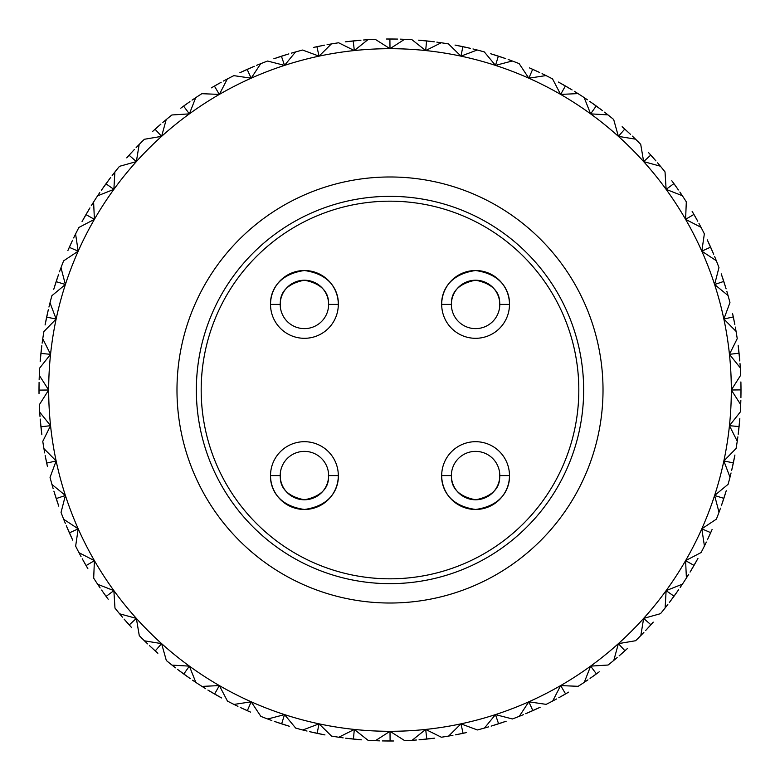 <?xml version="1.0" encoding="UTF-8"?>
<svg xmlns="http://www.w3.org/2000/svg" width="780" height="780" viewBox="0 0 780 780"><rect width="100%" height="100%" fill="white"/><g stroke="black" fill="none" stroke-linecap="round" stroke-linejoin="round"><path stroke-width="1.17" d="M583.654 390A193.655 193.655 0 0 1 390 583.654A193.655 193.655 0 0 1 196.345 390A193.655 193.655 0 0 1 390 196.345A193.655 193.655 0 0 1 583.654 390A193.655 193.655 0 0 0 390 196.345A193.655 193.655 0 0 0 196.345 390M338.305 304.415A33.891 33.891 0 0 0 304.366 270.523A33.891 33.891 0 0 0 270.523 304.415C270.875 308.597 265.678 276.081 304.366 270.523C343.112 275.964 337.964 308.558 338.305 304.415A33.891 33.891 0 0 1 304.415 338.305A33.891 33.891 0 0 1 270.523 304.415L280.205 304.415A24.209 24.209 0 0 0 304.415 328.624A24.209 24.209 0 0 0 328.624 304.415L338.305 304.415M509.476 304.415A33.891 33.891 0 0 0 475.527 270.523A33.891 33.891 0 0 0 441.694 304.415C442.046 308.597 436.849 276.081 475.527 270.523C514.283 275.964 509.135 308.558 509.476 304.415A33.891 33.891 0 0 1 475.585 338.305A33.891 33.891 0 0 1 441.694 304.415L451.376 304.415A24.209 24.209 0 0 0 475.585 328.624A24.209 24.209 0 0 0 499.795 304.415L509.476 304.415M270.523 475.585A33.891 33.891 0 0 0 304.473 509.476A33.891 33.891 0 0 0 338.305 475.585C337.954 471.403 343.151 503.919 304.473 509.476C265.717 504.036 270.865 471.442 270.523 475.585A33.891 33.891 0 0 1 304.415 441.694A33.891 33.891 0 0 1 338.305 475.585L328.624 475.585A24.209 24.209 0 0 0 304.415 451.376A24.209 24.209 0 0 0 280.205 475.585L270.523 475.585M441.694 475.585A33.891 33.891 0 0 0 475.634 509.476A33.891 33.891 0 0 0 509.476 475.585C509.125 471.403 514.322 503.919 475.634 509.476C436.888 504.036 442.036 471.442 441.694 475.585A33.891 33.891 0 0 1 475.585 441.694A33.891 33.891 0 0 1 509.476 475.585L499.795 475.585A24.209 24.209 0 0 0 475.585 451.376A24.209 24.209 0 0 0 451.376 475.585L441.694 475.585M176.982 390A213.018 213.018 0 0 1 390 176.982A213.018 213.018 0 0 1 603.018 390A213.018 213.018 0 0 1 390 603.018A213.018 213.018 0 0 1 176.982 390M741 388.372L740.912 397.673M731.318 390A341.318 341.318 0 0 0 56.14 319.04A341.318 341.318 0 0 0 701.805 528.83A341.318 341.318 0 0 0 731.318 390L740.698 404.625L740.854 400.238L740.698 404.625A351 351 0 0 1 740.308 411.957L729.446 425.675L737.246 441.207L737.861 436.858L737.246 441.207A351 351 0 0 1 736.096 448.451L723.859 460.96L729.992 477.223L731.055 472.963L729.992 477.223A351 351 0 0 1 728.091 484.312L714.617 495.476L719.014 512.284L720.515 508.16L719.014 512.284A351 351 0 0 1 716.381 519.139L701.805 528.83L704.428 546L706.349 542.061L704.428 546A351 351 0 0 1 701.093 552.542L685.591 560.654L686.4 578.009L688.721 574.294L686.4 578.009A351 351 0 0 1 682.402 584.171L666.13 590.626L665.125 607.961L667.826 604.51L665.125 607.961A351 351 0 0 1 660.504 613.675L643.646 618.384L640.828 635.534L643.88 632.375L640.828 635.534A351 351 0 0 1 635.642 640.721L618.384 643.646L613.792 660.407L617.155 657.589L613.792 660.407A351 351 0 0 1 608.088 665.028L590.626 666.13L584.298 682.315L587.944 679.867L584.298 682.315A351 351 0 0 1 578.146 686.312L560.654 685.591L552.679 701.025L556.559 698.968L552.679 701.025A351 351 0 0 1 546.136 704.359L528.83 701.805L519.275 716.323L523.351 714.685L519.275 716.323A351 351 0 0 1 512.421 718.955L495.476 714.617L484.458 728.052L488.68 726.843L484.458 728.052A351 351 0 0 1 477.37 729.953L460.96 723.859L448.607 736.076L452.927 735.316L448.607 736.076A351 351 0 0 1 441.353 737.227L425.675 729.446L412.113 740.298L416.491 739.996L412.113 740.298A351 351 0 0 1 404.781 740.688L390 731.318L375.375 740.698L379.762 740.854L375.375 740.698A351 351 0 0 1 368.043 740.308L354.325 729.446L338.793 737.246L343.142 737.861L338.793 737.246A351 351 0 0 1 331.549 736.096L319.04 723.859L302.776 729.992L307.037 731.055L302.776 729.992A351 351 0 0 1 295.688 728.091L284.524 714.617L267.715 719.014L271.84 720.515L267.715 719.014A351 351 0 0 1 260.861 716.381L251.17 701.805L234 704.428L237.939 706.349L234 704.428A351 351 0 0 1 227.458 701.093L219.346 685.591L201.991 686.4L205.705 688.721L201.991 686.4A351 351 0 0 1 195.829 682.402L189.374 666.13L172.039 665.125L175.49 667.826L172.039 665.125A351 351 0 0 1 166.325 660.504L161.616 643.646L144.466 640.828L147.625 643.88L144.466 640.828A351 351 0 0 1 139.279 635.642L136.354 618.384L119.593 613.792L122.411 617.155L119.593 613.792A351 351 0 0 1 114.972 608.088L113.87 590.626L97.685 584.298L100.133 587.944L97.685 584.298A351 351 0 0 1 93.688 578.146L94.409 560.654L78.975 552.679L81.032 556.559L78.975 552.679A351 351 0 0 1 75.641 546.136L78.195 528.83L63.677 519.275L65.315 523.351L63.677 519.275A351 351 0 0 1 61.045 512.421L65.383 495.476L51.948 484.458L53.157 488.68L51.948 484.458A351 351 0 0 1 50.047 477.37L56.14 460.96L43.924 448.607L44.684 452.927L43.924 448.607A351 351 0 0 1 42.773 441.353L50.554 425.675L39.702 412.113L40.004 416.491L39.702 412.113A351 351 0 0 1 39.312 404.781L48.682 390L39.302 375.375L39.146 379.762L39.302 375.375A351 351 0 0 1 39.692 368.043L50.554 354.325L42.754 338.793L42.139 343.142L42.754 338.793A351 351 0 0 1 43.904 331.549L56.14 319.04L50.008 302.776L48.945 307.037L50.008 302.776A351 351 0 0 1 51.909 295.688L65.383 284.524L60.986 267.715L59.485 271.84L60.986 267.715A351 351 0 0 1 63.619 260.861L78.195 251.17L75.572 234L73.651 237.939L75.572 234A351 351 0 0 1 78.907 227.458L94.409 219.346L93.6 201.991L91.279 205.705L93.6 201.991A351 351 0 0 1 97.597 195.829L113.87 189.374L114.874 172.039L112.174 175.49L114.874 172.039A351 351 0 0 1 119.496 166.325L136.354 161.616L139.172 144.466L136.12 147.625L139.172 144.466A351 351 0 0 1 144.358 139.279L161.616 136.354L166.208 119.593L162.845 122.411L166.208 119.593A351 351 0 0 1 171.912 114.972L189.374 113.87L195.702 97.685L192.055 100.133L195.702 97.685A351 351 0 0 1 201.854 93.688L219.346 94.409L227.321 78.975L223.441 81.032L227.321 78.975A351 351 0 0 1 233.864 75.641L251.17 78.195L260.725 63.677L256.649 65.315L260.725 63.677A351 351 0 0 1 267.579 61.045L284.524 65.383L295.542 51.948L291.32 53.157L295.542 51.948A351 351 0 0 1 302.63 50.047L319.04 56.14L331.393 43.924L327.073 44.684L331.393 43.924A351 351 0 0 1 338.647 42.773L354.325 50.554L367.887 39.702L363.509 40.004L367.887 39.702A351 351 0 0 1 375.219 39.312L390 48.682L404.625 39.302L400.238 39.146L404.625 39.302A351 351 0 0 1 411.957 39.692L425.675 50.554L441.207 42.754L436.858 42.139L441.207 42.754A351 351 0 0 1 448.451 43.904L460.96 56.14L477.223 50.008L472.963 48.945L477.223 50.008A351 351 0 0 1 484.312 51.909L495.476 65.383L512.284 60.986L508.16 59.485L512.284 60.986A351 351 0 0 1 519.139 63.619L528.83 78.195L546 75.572L542.061 73.651L546 75.572A351 351 0 0 1 552.542 78.907L560.654 94.409L578.009 93.6L574.294 91.279L578.009 93.6A351 351 0 0 1 584.171 97.597L590.626 113.87L607.961 114.874L604.51 112.174L607.961 114.874A351 351 0 0 1 613.675 119.496L618.384 136.354L635.534 139.172L632.375 136.12L635.534 139.172A351 351 0 0 1 640.721 144.358L643.646 161.616L660.407 166.208L657.589 162.845L660.407 166.208A351 351 0 0 1 665.028 171.912L666.13 189.374L682.315 195.702L679.867 192.055L682.315 195.702A351 351 0 0 1 686.312 201.854L685.591 219.346L701.025 227.321L698.968 223.441L701.025 227.321A351 351 0 0 1 704.359 233.864L701.805 251.17L716.323 260.725L714.685 256.649L716.323 260.725A351 351 0 0 1 718.955 267.579L714.617 284.524L728.052 295.542L726.843 291.32L728.052 295.542A351 351 0 0 1 729.953 302.63L723.859 319.04L736.076 331.393L735.316 327.073L736.076 331.393A351 351 0 0 1 737.227 338.647L729.446 354.325L740.298 367.887L739.996 363.509L740.298 367.887A351 351 0 0 1 740.688 375.219L731.318 390L741 389.893L740.902 381.927L740.981 386.353A351 351 0 0 1 740.99 393.013L740.922 397.517M741 389.893L741 390.858M361.374 739.83L356.938 739.44A351 351 0 0 1 350.317 738.748L345.842 738.212M382.483 740.922L386.987 740.99A351 351 0 0 0 393.647 740.981L382.327 740.912M390 731.318L390.107 741M324.968 734.926L320.599 734.068A351 351 0 0 1 314.077 732.693L309.68 731.689M434.714 738.143L419.055 739.791M425.675 729.446L426.796 739.069M434.733 738.133L430.316 738.679A351 351 0 0 1 423.696 739.381L419.201 739.781M455.608 734.818L460.024 733.941A351 351 0 0 0 466.537 732.557L455.462 734.838M460.96 723.859L463.086 733.307M506.113 721.237L491.147 726.112M495.476 714.617L498.576 723.782M506.142 721.227L501.93 722.68A351 351 0 0 1 495.592 724.737L491.283 726.073M540.101 707.284L525.72 713.7M528.83 701.805L532.867 710.609M540.13 707.275L536.094 709.157A351 351 0 0 1 530.01 711.867L525.856 713.642M558.948 697.661L562.887 695.467A351 351 0 0 0 568.649 692.133L558.812 697.739M560.654 685.591L565.597 693.917M590.177 678.317L593.873 675.724A351 351 0 0 0 599.255 671.804L590.06 678.405M590.626 666.13L596.408 673.9M619.222 655.814L622.615 652.85A351 351 0 0 0 627.559 648.385L619.106 655.912M618.384 643.646L624.946 650.774M645.752 630.396L648.814 627.091A351 351 0 0 0 653.269 622.138L645.645 630.513M643.646 618.384L650.92 624.78M678.639 589.719L669.386 602.472M666.13 590.626L674.027 596.222M678.649 589.7L676.094 593.346A351 351 0 0 1 672.184 598.738L669.484 602.345M697.934 558.46L690.066 572.101M685.591 560.654L694.034 565.402M680.258 587.369L682.402 584.171L680.218 587.408M697.944 558.441L695.779 562.331A351 351 0 0 1 692.455 568.103L690.144 571.974M707.518 539.604L709.42 535.509A351 351 0 0 0 712.12 529.425L707.46 539.74M701.805 528.83L710.697 532.662M726.229 490.756L721.373 505.733M714.617 495.476L723.859 498.361M726.239 490.727L724.932 494.988A351 351 0 0 1 722.875 501.325L721.422 505.596M734.916 455.062L731.65 470.457M723.859 460.96L733.356 462.872M734.926 455.032L734.068 459.401A351 351 0 0 1 732.693 465.923L731.689 470.32M739.83 418.645L738.192 434.304M729.446 425.675L739.089 426.582M739.83 418.626L739.44 423.062A351 351 0 0 1 738.748 429.683L738.212 434.158M738.143 345.286L739.791 360.945M729.446 354.325L739.069 353.203M738.133 345.267L738.679 349.684A351 351 0 0 1 739.381 356.304L739.781 360.799M734.818 324.392L733.941 319.976A351 351 0 0 0 732.557 313.462L734.838 324.538M723.859 319.04L733.307 316.914M721.237 273.887L726.112 288.853M714.617 284.524L723.782 281.424M721.227 273.858L722.68 278.07A351 351 0 0 1 724.737 284.407L726.073 288.717M707.284 239.899L713.7 254.28M701.805 251.17L710.609 247.133M707.275 239.87L709.157 243.906A351 351 0 0 1 711.867 249.99L713.642 254.144M697.661 221.052L695.467 217.113A351 351 0 0 0 692.133 211.351L697.739 221.189M685.591 219.346L693.917 214.403M678.317 189.823L675.724 186.127A351 351 0 0 0 671.804 180.745L678.405 189.94M666.13 189.374L673.9 183.593M655.814 160.778L652.85 157.384A351 351 0 0 0 648.385 152.441L655.912 160.894M643.646 161.616L650.774 155.054M630.396 134.248L627.091 131.186A351 351 0 0 0 622.138 126.73L630.513 134.355M618.384 136.354L624.78 129.08M589.719 101.361L602.472 110.614M590.626 113.87L596.222 105.973M589.7 101.351L593.346 103.906A351 351 0 0 1 598.738 107.816L602.345 110.516M558.46 82.066L572.101 89.934M560.654 94.409L565.402 85.966M587.369 99.742L584.171 97.597L587.408 99.781M558.441 82.056L562.331 84.22A351 351 0 0 1 568.103 87.545L571.974 89.856M539.604 72.481L535.509 70.58A351 351 0 0 0 529.425 67.88L539.74 72.54M528.83 78.195L532.662 69.303M490.756 53.771L505.733 58.627M495.476 65.383L498.361 56.14M490.727 53.761L494.988 55.068A351 351 0 0 1 501.325 57.125L505.596 58.578M455.062 45.084L470.457 48.35M460.96 56.14L462.872 46.644M455.032 45.074L459.401 45.932A351 351 0 0 1 465.923 47.307L470.32 48.311M418.645 40.17L434.304 41.808M425.675 50.554L426.582 40.911M418.626 40.17L423.062 40.56A351 351 0 0 1 429.683 41.252L434.158 41.788M397.517 39.078L393.013 39.01A351 351 0 0 0 386.353 39.02L397.673 39.088M390 48.682L389.893 39M345.286 41.857L360.945 40.209M354.325 50.554L353.203 40.93M345.267 41.866L349.684 41.321A351 351 0 0 1 356.304 40.618L360.799 40.219M324.392 45.181L319.976 46.059A351 351 0 0 0 313.462 47.443L324.538 45.162M319.04 56.14L316.914 46.693M273.887 58.763L288.853 53.888M284.524 65.383L281.424 56.218M273.858 58.773L278.07 57.32A351 351 0 0 1 284.407 55.263L288.717 53.927M239.899 72.715L254.28 66.3M251.17 78.195L247.133 69.391M239.87 72.725L243.906 70.843A351 351 0 0 1 249.99 68.133L254.144 66.359M221.052 82.339L217.113 84.532A351 351 0 0 0 211.351 87.867L221.189 82.261M219.346 94.409L214.403 86.083M189.823 101.683L186.127 104.276A351 351 0 0 0 180.745 108.196L189.94 101.595M189.374 113.87L183.593 106.099M160.778 124.186L157.384 127.15A351 351 0 0 0 152.441 131.615L160.894 124.088M161.616 136.354L155.054 129.226M134.248 149.604L131.186 152.909A351 351 0 0 0 126.73 157.862L134.355 149.487M136.354 161.616L129.08 155.22M101.361 190.281L110.614 177.528M113.87 189.374L105.973 183.778M101.351 190.3L103.906 186.654A351 351 0 0 1 107.816 181.262L110.516 177.655M82.066 221.54L89.934 207.899M94.409 219.346L85.966 214.597M99.742 192.631L97.597 195.829L99.781 192.592M82.056 221.559L84.22 217.669A351 351 0 0 1 87.545 211.897L89.856 208.026M72.481 240.396L70.58 244.491A351 351 0 0 0 67.88 250.575L72.54 240.259M78.195 251.17L69.303 247.338M53.771 289.244L58.627 274.267M65.383 284.524L56.14 281.639M53.761 289.273L55.068 285.012A351 351 0 0 1 57.125 278.674L58.578 274.404M45.084 324.938L48.35 309.543M56.14 319.04L46.644 317.128M45.074 324.968L45.932 320.599A351 351 0 0 1 47.307 314.077L48.311 309.68M40.17 361.354L41.808 345.696M50.554 354.325L40.911 353.418M40.17 361.374L40.56 356.938A351 351 0 0 1 41.252 350.317L41.788 345.842M39.078 382.483L39.01 386.987A351 351 0 0 0 39.02 393.647L39.088 382.327M48.682 390L39 390.107M41.857 434.714L40.209 419.055M50.554 425.675L40.93 426.796M41.866 434.733L41.321 430.316A351 351 0 0 1 40.618 423.696L40.219 419.201M45.181 455.608L46.059 460.024A351 351 0 0 0 47.443 466.537L45.162 455.462M56.14 460.96L46.693 463.086M58.763 506.113L53.888 491.147M65.383 495.476L56.218 498.576M58.773 506.142L57.32 501.93A351 351 0 0 1 55.263 495.592L53.927 491.283M72.715 540.101L66.3 525.72M78.195 528.83L69.391 532.867M72.725 540.13L70.843 536.094A351 351 0 0 1 68.133 530.01L66.359 525.856M82.339 558.948L84.532 562.887A351 351 0 0 0 87.867 568.649L82.261 558.812M94.409 560.654L86.083 565.597M101.683 590.177L104.276 593.873A351 351 0 0 0 108.196 599.255L101.595 590.06M113.87 590.626L106.099 596.408M124.186 619.222L127.15 622.615A351 351 0 0 0 131.615 627.559L124.088 619.106M136.354 618.384L129.226 624.946M149.604 645.752L152.909 648.814A351 351 0 0 0 157.862 653.269L149.487 645.645M161.616 643.646L155.22 650.92M190.271 678.639L177.528 669.386M189.374 666.13L183.778 674.027M190.3 678.649L186.654 676.094A351 351 0 0 1 181.262 672.184L177.655 669.484M221.54 697.934L207.899 690.066M219.346 685.591L214.597 694.034M192.631 680.258L195.829 682.402L192.592 680.218M221.559 697.944L217.669 695.779A351 351 0 0 1 211.897 692.455L208.026 690.144M240.396 707.518L244.491 709.42A351 351 0 0 0 250.575 712.12L240.259 707.46M251.17 701.805L247.338 710.697M289.244 726.229L274.267 721.373M284.524 714.617L281.639 723.859M289.273 726.239L285.012 724.932A351 351 0 0 1 278.674 722.875L274.404 721.422M324.938 734.916L309.543 731.65M319.04 723.859L317.128 733.356M361.354 739.83L345.696 738.192M354.325 729.446L353.418 739.089M464.568 732.986L463.349 733.249M500.009 723.313L498.829 723.703M534.251 709.985L533.111 710.502M566.904 693.157L565.832 693.781M597.626 673.004L596.622 673.745M626.077 649.75L625.15 650.588M651.934 623.649L651.095 624.585M674.914 594.994L674.193 596.008M694.785 564.086L694.161 565.168M711.311 531.277L710.814 532.418M724.318 496.918L723.938 498.098M733.668 461.38L733.405 462.608M739.245 425.071L739.118 426.309M738.904 351.692L739.04 352.93M732.986 315.432L733.249 316.651M723.313 279.991L723.703 281.171M709.985 245.749L710.502 246.889M693.157 213.096L693.781 214.168M673.004 182.374L673.745 183.378M649.75 153.923L650.588 154.849M623.649 128.066L624.585 128.905M594.994 105.085L596.008 105.807M564.086 85.215L565.168 85.839M531.277 68.689L532.418 69.186M496.918 55.682L498.098 56.062M461.38 46.332L462.608 46.595M425.071 40.755L426.309 40.882M388.372 39L389.62 39M351.692 41.096L352.93 40.96M315.432 47.014L316.651 46.751M279.991 56.687L281.171 56.297M245.749 70.015L246.889 69.498M213.096 86.843L214.168 86.219M182.374 106.996L183.378 106.255M153.923 130.25L154.849 129.412M128.066 156.351L128.905 155.415M105.085 185.006L105.807 183.992M85.215 215.914L85.839 214.832M68.689 248.722L69.186 247.582M55.682 283.081L56.062 281.902M46.332 318.62L46.595 317.392M40.755 354.929L40.882 353.691M39 391.628L39 390.38M41.096 428.308L40.96 427.069M47.014 464.568L46.751 463.349M56.687 500.009L56.297 498.829M70.015 534.251L69.498 533.111M86.843 566.904L86.219 565.832M106.996 597.626L106.255 596.622M130.25 626.077L129.412 625.15M156.351 651.934L155.415 651.095M185.006 674.914L183.992 674.193M215.914 694.785L214.832 694.161M248.722 711.311L247.582 710.814M283.081 724.318L281.902 723.938M318.62 733.668L317.392 733.405M354.929 739.245L353.691 739.118M391.628 741L390.38 741M428.308 738.904L427.069 739.04M451.376 475.585A24.209 24.209 0 0 0 498.322 483.883A24.209 24.209 0 0 0 499.795 475.585C498.449 472.738 505.635 493.896 475.624 499.795C445.604 494.032 452.683 472.7 451.376 475.585M499.795 304.415A24.209 24.209 0 0 0 452.848 296.117A24.209 24.209 0 0 0 451.376 304.415C452.722 307.261 445.536 286.104 475.537 280.205C505.567 285.968 498.488 307.3 499.795 304.415M280.205 475.585A24.209 24.209 0 0 0 327.151 483.883A24.209 24.209 0 0 0 328.624 475.585C327.278 472.738 334.464 493.896 304.463 499.795C274.433 494.032 281.512 472.7 280.205 475.585M328.624 304.415A24.209 24.209 0 0 0 281.677 296.117A24.209 24.209 0 0 0 280.205 304.415C281.551 307.261 274.365 286.104 304.375 280.205C334.396 285.968 327.317 307.3 328.624 304.415M201.181 390A188.819 188.819 0 0 0 390 578.818A188.819 188.819 0 0 0 578.818 390A188.819 188.819 0 0 0 390 201.181A188.819 188.819 0 0 0 201.181 390"/></g></svg>
